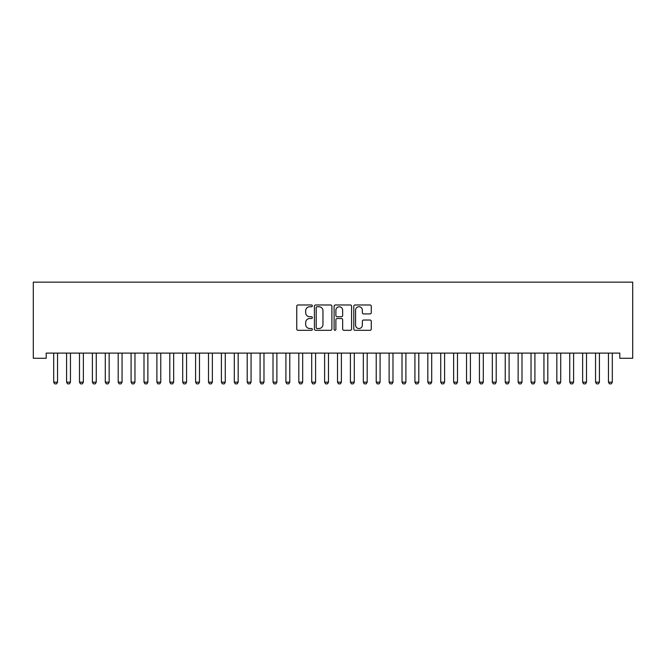 <?xml version="1.0" encoding="UTF-8"?>
<svg xmlns="http://www.w3.org/2000/svg" width="666" height="666" viewBox="0 0 666 666"><rect width="100%" height="100%" fill="white"/><g stroke="black" fill="none" stroke-linecap="round" stroke-linejoin="round"><path stroke-width="1" d="M312.362 305.861A0.882 0.882 0 0 0 311.472 304.97L298.018 304.97A1.265 1.265 0 0 0 296.753 306.235L296.753 329.029A1.265 1.265 0 0 0 298.018 330.294L311.472 330.294A0.882 0.882 0 0 0 312.362 329.412A0.882 0.882 0 0 0 311.472 328.521L309.732 328.521A4.054 4.054 0 0 1 305.677 324.475L305.677 322.577A4.054 4.054 0 0 1 309.732 318.523L311.472 318.523A0.882 0.882 0 0 0 312.362 317.632A0.882 0.882 0 0 0 311.472 316.75L309.732 316.75A4.054 4.054 0 0 1 305.677 312.695L305.677 310.797A4.054 4.054 0 0 1 309.732 306.743L311.472 306.743A0.882 0.882 0 0 0 312.362 305.861M370.013 313.902A1.265 1.265 0 0 0 371.278 312.629L371.278 306.235A1.265 1.265 0 0 0 370.013 304.97L355.07 304.97A1.265 1.265 0 0 0 353.796 306.235L353.796 329.029A1.265 1.265 0 0 0 355.07 330.294L370.013 330.294A1.265 1.265 0 0 0 371.278 329.029L371.278 321.303A1.265 1.265 0 0 0 370.013 320.038L363.611 320.038A1.265 1.265 0 0 0 362.346 321.303L362.346 325.141A3.388 3.388 0 0 1 358.957 328.521A3.388 3.388 0 0 1 355.569 325.141L355.569 310.131A3.388 3.388 0 0 1 358.957 306.743A3.388 3.388 0 0 1 362.346 310.131L362.346 312.629A1.265 1.265 0 0 0 363.611 313.902L370.013 313.902M619.796 353.113L46.204 353.113L46.204 358.275L33.3 358.275L33.3 282.159L632.7 282.159L632.7 358.275L619.796 358.275L619.796 353.113M331.893 306.235A1.265 1.265 0 0 0 330.627 304.97L315.684 304.97A1.265 1.265 0 0 0 314.419 306.235L314.419 329.029A1.265 1.265 0 0 0 315.684 330.294L330.627 330.294A1.265 1.265 0 0 0 331.893 329.029L331.893 306.235M335.373 304.97L350.316 304.97A1.265 1.265 0 0 1 351.581 306.235L351.581 329.029A1.265 1.265 0 0 1 350.316 330.294L343.922 330.294A1.265 1.265 0 0 1 342.657 329.029L342.657 319.788A1.265 1.265 0 0 0 341.392 318.523L337.146 318.523A1.265 1.265 0 0 0 335.88 319.788L335.88 329.412A0.882 0.882 0 0 1 334.998 330.294A0.882 0.882 0 0 1 334.107 329.412L334.107 306.235A1.265 1.265 0 0 1 335.373 304.97M317.074 306.743A0.882 0.882 0 0 0 316.192 307.634L316.192 327.639A0.882 0.882 0 0 0 317.074 328.521L318.914 328.521A4.054 4.054 0 0 0 322.96 324.475L322.96 310.797A4.054 4.054 0 0 0 318.914 306.743L317.074 306.743M342.657 310.198A3.388 3.388 0 0 0 339.269 306.81A3.388 3.388 0 0 0 335.88 310.198L335.88 315.484A1.265 1.265 0 0 0 337.146 316.75L341.392 316.75A1.265 1.265 0 0 0 342.657 315.484L342.657 310.198M53.538 353.113L53.621 353.396A1.29 1.29 0 0 1 53.688 353.788L53.688 382.167L57.551 382.167L57.551 353.788A1.29 1.29 0 0 1 57.617 353.396L57.701 353.113M57.551 382.167L56.585 383.841L54.654 383.841L53.688 382.167M66.433 353.113L66.525 353.396A1.29 1.29 0 0 1 66.583 353.788L66.583 382.167L70.454 382.167L70.454 353.788A1.29 1.29 0 0 1 70.513 353.396L70.604 353.113M70.454 382.167L69.489 383.841L67.557 383.841L66.583 382.167M79.337 353.113L79.429 353.396A1.29 1.29 0 0 1 79.487 353.788L79.487 382.167L83.358 382.167L83.358 353.788A1.29 1.29 0 0 1 83.416 353.396L83.508 353.113M83.358 382.167L82.393 383.841L80.453 383.841L79.487 382.167M92.241 353.113L92.324 353.396A1.29 1.29 0 0 1 92.391 353.788L92.391 382.167L96.262 382.167L96.262 353.788A1.29 1.29 0 0 1 96.32 353.396L96.412 353.113M96.262 382.167L95.288 383.841L93.357 383.841L92.391 382.167M105.136 353.113L105.228 353.396A1.29 1.29 0 0 1 105.286 353.788L105.286 382.167L109.157 382.167L109.157 353.788A1.29 1.29 0 0 1 109.224 353.396L109.307 353.113M109.157 382.167L108.192 383.841L106.26 383.841L105.286 382.167M118.04 353.113L118.132 353.396A1.29 1.29 0 0 1 118.19 353.788L118.19 382.167L122.061 382.167L122.061 353.788A1.29 1.29 0 0 1 122.119 353.396L122.211 353.113M122.061 382.167L121.095 383.841L119.156 383.841L118.19 382.167M130.944 353.113L131.036 353.396A1.29 1.29 0 0 1 131.094 353.788L131.094 382.167L134.965 382.167L134.965 353.788A1.29 1.29 0 0 1 135.023 353.396L135.115 353.113M134.965 382.167L133.999 383.841L132.059 383.841L131.094 382.167M143.848 353.113L143.931 353.396A1.29 1.29 0 0 1 143.998 353.788L143.998 382.167L147.869 382.167L147.869 353.788A1.29 1.29 0 0 1 147.927 353.396L148.01 353.113M147.869 382.167L146.895 383.841L144.963 383.841L143.998 382.167M156.743 353.113L156.835 353.396A1.29 1.29 0 0 1 156.893 353.788L156.893 382.167L160.764 382.167L160.764 353.788A1.29 1.29 0 0 1 160.831 353.396L160.914 353.113M160.764 382.167L159.798 383.841L157.867 383.841L156.893 382.167M169.647 353.113L169.738 353.396A1.29 1.29 0 0 1 169.797 353.788L169.797 382.167L173.668 382.167L173.668 353.788A1.29 1.29 0 0 1 173.726 353.396L173.818 353.113M173.668 382.167L172.702 383.841L170.762 383.841L169.797 382.167M182.551 353.113L182.634 353.396A1.29 1.29 0 0 1 182.7 353.788L182.7 382.167L186.572 382.167L186.572 353.788A1.29 1.29 0 0 1 186.63 353.396L186.721 353.113M186.572 382.167L185.598 383.841L183.666 383.841L182.7 382.167M195.454 353.113L195.538 353.396A1.29 1.29 0 0 1 195.596 353.788L195.596 382.167L199.467 382.167L199.467 353.788A1.29 1.29 0 0 1 199.534 353.396L199.617 353.113M199.467 382.167L198.501 383.841L196.57 383.841L195.596 382.167M208.35 353.113L208.441 353.396A1.29 1.29 0 0 1 208.5 353.788L208.5 382.167L212.371 382.167L212.371 353.788A1.29 1.29 0 0 1 212.429 353.396L212.521 353.113M212.371 382.167L211.405 383.841L209.465 383.841L208.5 382.167M221.254 353.113L221.345 353.396A1.29 1.29 0 0 1 221.403 353.788L221.403 382.167L225.275 382.167L225.275 353.788A1.29 1.29 0 0 1 225.333 353.396L225.424 353.113M225.275 382.167L224.309 383.841L222.369 383.841L221.403 382.167M234.157 353.113L234.241 353.396A1.29 1.29 0 0 1 234.307 353.788L234.307 382.167L238.178 382.167L238.178 353.788A1.29 1.29 0 0 1 238.237 353.396L238.328 353.113M238.178 382.167L237.204 383.841L235.273 383.841L234.307 382.167M247.053 353.113L247.144 353.396A1.29 1.29 0 0 1 247.203 353.788L247.203 382.167L251.074 382.167L251.074 353.788A1.29 1.29 0 0 1 251.14 353.396L251.224 353.113M251.074 382.167L250.108 383.841L248.177 383.841L247.203 382.167M259.956 353.113L260.048 353.396A1.29 1.29 0 0 1 260.106 353.788L260.106 382.167L263.977 382.167L263.977 353.788A1.29 1.29 0 0 1 264.036 353.396L264.127 353.113M263.977 382.167L263.012 383.841L261.072 383.841L260.106 382.167M272.86 353.113L272.952 353.396A1.29 1.29 0 0 1 273.01 353.788L273.01 382.167L276.881 382.167L276.881 353.788A1.29 1.29 0 0 1 276.939 353.396L277.031 353.113M276.881 382.167L275.907 383.841L273.976 383.841L273.01 382.167M285.764 353.113L285.847 353.396A1.29 1.29 0 0 1 285.914 353.788L285.914 382.167L289.777 382.167L289.777 353.788A1.29 1.29 0 0 1 289.843 353.396L289.926 353.113M289.777 382.167L288.811 383.841L286.88 383.841L285.914 382.167M298.659 353.113L298.751 353.396A1.29 1.29 0 0 1 298.809 353.788L298.809 382.167L302.68 382.167L302.68 353.788A1.29 1.29 0 0 1 302.739 353.396L302.83 353.113M302.68 382.167L301.715 383.841L299.775 383.841L298.809 382.167M311.563 353.113L311.655 353.396A1.29 1.29 0 0 1 311.713 353.788L311.713 382.167L315.584 382.167L315.584 353.788A1.29 1.29 0 0 1 315.642 353.396L315.734 353.113M315.584 382.167L314.618 383.841L312.679 383.841L311.713 382.167M324.467 353.113L324.55 353.396A1.29 1.29 0 0 1 324.617 353.788L324.617 382.167L328.488 382.167L328.488 353.788A1.29 1.29 0 0 1 328.546 353.396L328.638 353.113M328.488 382.167L327.514 383.841L325.582 383.841L324.617 382.167M337.362 353.113L337.454 353.396A1.29 1.29 0 0 1 337.512 353.788L337.512 382.167L341.383 382.167L341.383 353.788A1.29 1.29 0 0 1 341.45 353.396L341.533 353.113M341.383 382.167L340.418 383.841L338.486 383.841L337.512 382.167M350.266 353.113L350.358 353.396A1.29 1.29 0 0 1 350.416 353.788L350.416 382.167L354.287 382.167L354.287 353.788A1.29 1.29 0 0 1 354.345 353.396L354.437 353.113M354.287 382.167L353.321 383.841L351.382 383.841L350.416 382.167M363.17 353.113L363.261 353.396A1.29 1.29 0 0 1 363.32 353.788L363.32 382.167L367.191 382.167L367.191 353.788A1.29 1.29 0 0 1 367.249 353.396L367.341 353.113M367.191 382.167L366.225 383.841L364.285 383.841L363.32 382.167M376.074 353.113L376.157 353.396A1.29 1.29 0 0 1 376.223 353.788L376.223 382.167L380.086 382.167L380.086 353.788A1.29 1.29 0 0 1 380.153 353.396L380.236 353.113M380.086 382.167L379.12 383.841L377.189 383.841L376.223 382.167M388.969 353.113L389.061 353.396A1.29 1.29 0 0 1 389.119 353.788L389.119 382.167L392.99 382.167L392.99 353.788A1.29 1.29 0 0 1 393.048 353.396L393.14 353.113M392.99 382.167L392.024 383.841L390.093 383.841L389.119 382.167M401.873 353.113L401.964 353.396A1.29 1.29 0 0 1 402.023 353.788L402.023 382.167L405.894 382.167L405.894 353.788A1.29 1.29 0 0 1 405.952 353.396L406.044 353.113M405.894 382.167L404.928 383.841L402.988 383.841L402.023 382.167M414.776 353.113L414.86 353.396A1.29 1.29 0 0 1 414.926 353.788L414.926 382.167L418.797 382.167L418.797 353.788A1.29 1.29 0 0 1 418.856 353.396L418.947 353.113M418.797 382.167L417.823 383.841L415.892 383.841L414.926 382.167M427.672 353.113L427.763 353.396A1.29 1.29 0 0 1 427.822 353.788L427.822 382.167L431.693 382.167L431.693 353.788A1.29 1.29 0 0 1 431.759 353.396L431.843 353.113M431.693 382.167L430.727 383.841L428.796 383.841L427.822 382.167M440.576 353.113L440.667 353.396A1.29 1.29 0 0 1 440.726 353.788L440.726 382.167L444.597 382.167L444.597 353.788A1.29 1.29 0 0 1 444.655 353.396L444.746 353.113M444.597 382.167L443.631 383.841L441.691 383.841L440.726 382.167M453.479 353.113L453.571 353.396A1.29 1.29 0 0 1 453.629 353.788L453.629 382.167L457.5 382.167L457.5 353.788A1.29 1.29 0 0 1 457.559 353.396L457.65 353.113M457.5 382.167L456.535 383.841L454.595 383.841L453.629 382.167M466.383 353.113L466.466 353.396A1.29 1.29 0 0 1 466.533 353.788L466.533 382.167L470.404 382.167L470.404 353.788A1.29 1.29 0 0 1 470.462 353.396L470.546 353.113M470.404 382.167L469.43 383.841L467.499 383.841L466.533 382.167M479.279 353.113L479.37 353.396A1.29 1.29 0 0 1 479.428 353.788L479.428 382.167L483.3 382.167L483.3 353.788A1.29 1.29 0 0 1 483.366 353.396L483.449 353.113M483.3 382.167L482.334 383.841L480.402 383.841L479.428 382.167M492.182 353.113L492.274 353.396A1.29 1.29 0 0 1 492.332 353.788L492.332 382.167L496.203 382.167L496.203 353.788A1.29 1.29 0 0 1 496.262 353.396L496.353 353.113M496.203 382.167L495.238 383.841L493.298 383.841L492.332 382.167M505.086 353.113L505.169 353.396A1.29 1.29 0 0 1 505.236 353.788L505.236 382.167L509.107 382.167L509.107 353.788A1.29 1.29 0 0 1 509.165 353.396L509.257 353.113M509.107 382.167L508.133 383.841L506.202 383.841L505.236 382.167M517.99 353.113L518.073 353.396A1.29 1.29 0 0 1 518.131 353.788L518.131 382.167L522.002 382.167L522.002 353.788A1.29 1.29 0 0 1 522.069 353.396L522.152 353.113M522.002 382.167L521.037 383.841L519.105 383.841L518.131 382.167M530.885 353.113L530.977 353.396A1.29 1.29 0 0 1 531.035 353.788L531.035 382.167L534.906 382.167L534.906 353.788A1.29 1.29 0 0 1 534.965 353.396L535.056 353.113M534.906 382.167L533.941 383.841L532.001 383.841L531.035 382.167M543.789 353.113L543.881 353.396A1.29 1.29 0 0 1 543.939 353.788L543.939 382.167L547.81 382.167L547.81 353.788A1.29 1.29 0 0 1 547.868 353.396L547.96 353.113M547.81 382.167L546.844 383.841L544.905 383.841L543.939 382.167M556.693 353.113L556.776 353.396A1.29 1.29 0 0 1 556.843 353.788L556.843 382.167L560.714 382.167L560.714 353.788A1.29 1.29 0 0 1 560.772 353.396L560.864 353.113M560.714 382.167L559.74 383.841L557.808 383.841L556.843 382.167M569.588 353.113L569.68 353.396A1.29 1.29 0 0 1 569.738 353.788L569.738 382.167L573.609 382.167L573.609 353.788A1.29 1.29 0 0 1 573.676 353.396L573.759 353.113M573.609 382.167L572.643 383.841L570.712 383.841L569.738 382.167M582.492 353.113L582.583 353.396A1.29 1.29 0 0 1 582.642 353.788L582.642 382.167L586.513 382.167L586.513 353.788A1.29 1.29 0 0 1 586.571 353.396L586.663 353.113M586.513 382.167L585.547 383.841L583.607 383.841L582.642 382.167M595.396 353.113L595.487 353.396A1.29 1.29 0 0 1 595.546 353.788L595.546 382.167L599.417 382.167L599.417 353.788A1.29 1.29 0 0 1 599.475 353.396L599.567 353.113M599.417 382.167L598.443 383.841L596.511 383.841L595.546 382.167M608.299 353.113L608.383 353.396A1.29 1.29 0 0 1 608.449 353.788L608.449 382.167L612.312 382.167L612.312 353.788A1.29 1.29 0 0 1 612.379 353.396L612.462 353.113M612.312 382.167L611.346 383.841L609.415 383.841L608.449 382.167"/></g></svg>
